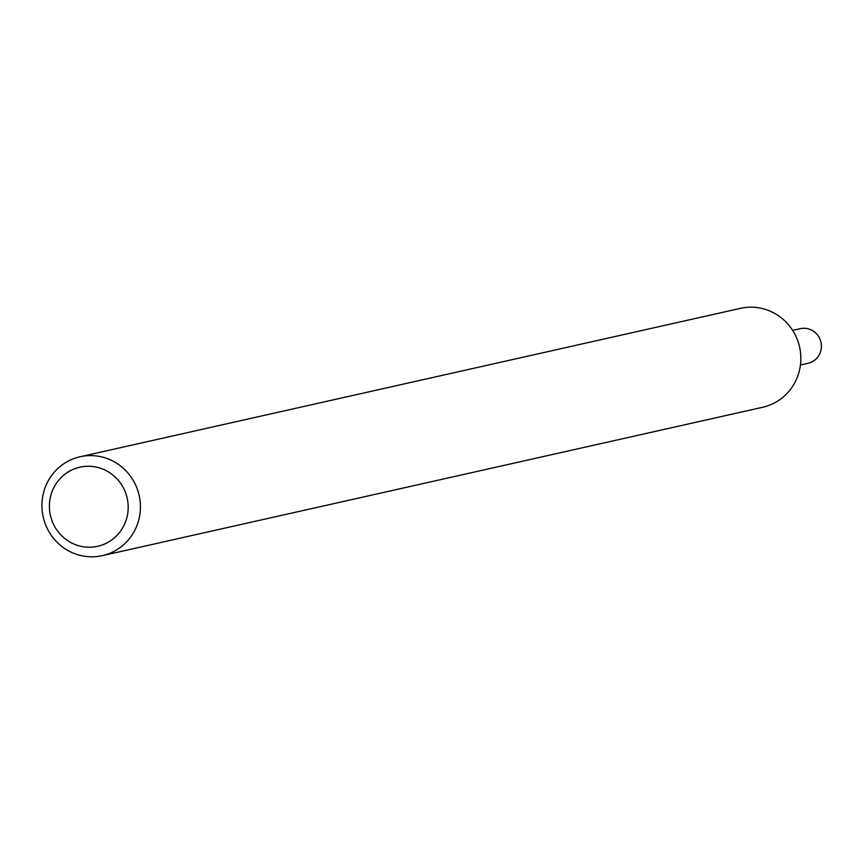 <?xml version="1.0" encoding="UTF-8"?>
<svg xmlns="http://www.w3.org/2000/svg" width="864" height="864" viewBox="0 0 864 864"><rect width="100%" height="100%" fill="white"/><g stroke="black" fill="none" stroke-linecap="round" stroke-linejoin="round"><path stroke-width="1.3" d="M138.704 493.538A50.684 49.183 77.3 0 1 102.298 555.66A50.684 49.183 77.3 0 1 43.2 516.985A50.684 49.183 77.3 0 1 80.071 456.754A50.684 49.183 77.3 0 1 138.704 493.538M80.071 456.754L740.491 308.34A50.684 49.183 77.3 0 1 799.124 345.125A50.684 49.183 77.3 0 1 762.718 407.246L102.298 555.66M126.803 496.606A40.543 39.344 77.3 0 1 78.754 545.756A40.543 39.344 77.3 0 1 60.815 477.868A40.543 39.344 77.3 0 1 126.803 496.606M792.666 330.383L800.28 328.676A17.744 17.215 77.3 0 1 820.8 341.55A17.744 17.215 77.3 0 1 808.056 363.29L800.442 364.997"/></g></svg>
